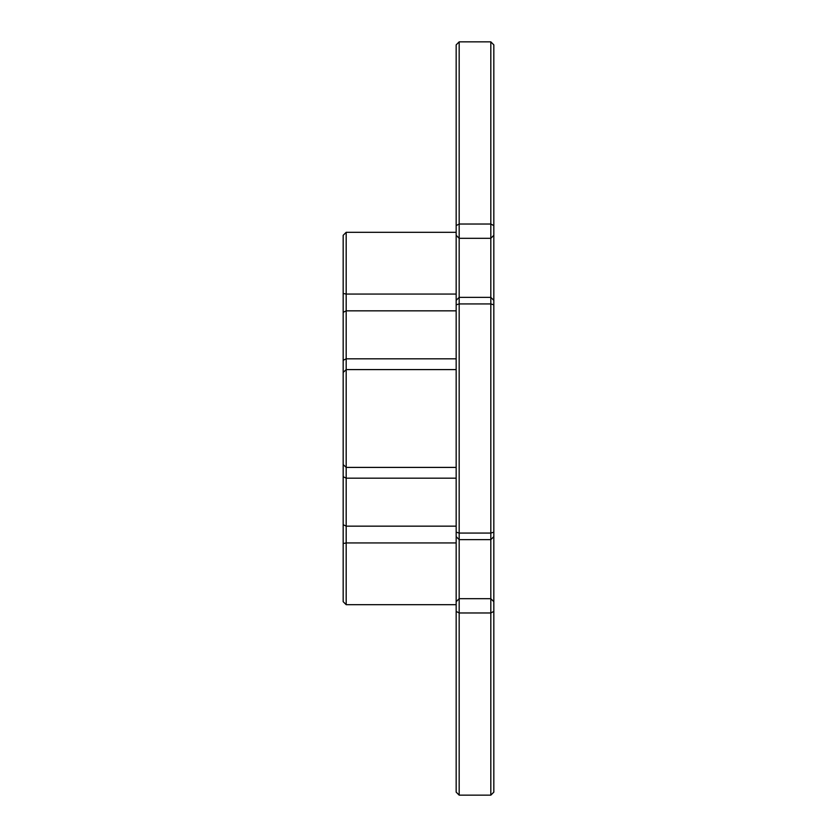 <?xml version="1.0" encoding="UTF-8"?>
<svg xmlns="http://www.w3.org/2000/svg" width="837" height="837" viewBox="0 0 837 837"><rect width="100%" height="100%" fill="white"/><g stroke="black" fill="none" stroke-linecap="round" stroke-linejoin="round"><path stroke-width="1.26" d="M346.183 604.691L343.17 601.677L343.17 235.323L346.183 232.309L346.183 604.691L456.165 604.691M456.165 228.899L456.165 44.863L459.178 41.85L459.178 297.365L490.817 297.365L490.817 238.315L459.178 238.315L456.165 235.302L456.165 228.899M456.165 601.698L459.178 598.685L490.817 598.685L490.817 539.635L459.178 539.635L459.178 795.15L456.165 792.137L456.165 235.302M456.165 300.378L459.178 297.365L459.178 539.635L456.165 536.622M493.83 235.302L490.817 238.315L490.817 41.85L493.83 44.863L493.83 792.137L490.817 795.15L490.817 598.685L493.83 601.698M493.83 536.622L490.817 539.635L490.817 297.365L493.83 300.378M343.17 312.347L346.183 310.841L456.165 310.841M343.17 372.444L346.183 369.588L456.165 369.588M456.165 542.931L346.183 542.931L343.17 543.527M456.165 225.592L459.178 224.034L490.817 224.034L493.83 225.592M456.165 304.835L459.178 303.925L490.817 303.925L493.83 304.835M456.165 358.811L346.183 358.811L343.17 360.318M456.165 526.159L346.183 526.159L343.17 524.653M493.83 611.408L490.817 612.966L459.178 612.966L456.165 611.408M456.165 532.165L459.178 533.075L490.817 533.075L493.83 532.165M456.165 294.069L346.183 294.069L343.17 293.473M456.165 467.412L346.183 467.412L343.17 464.556M456.165 478.189L346.183 478.189L343.17 476.682M490.817 795.15L459.178 795.15M490.817 41.85L459.178 41.85M456.165 232.309L346.183 232.309"/></g></svg>
